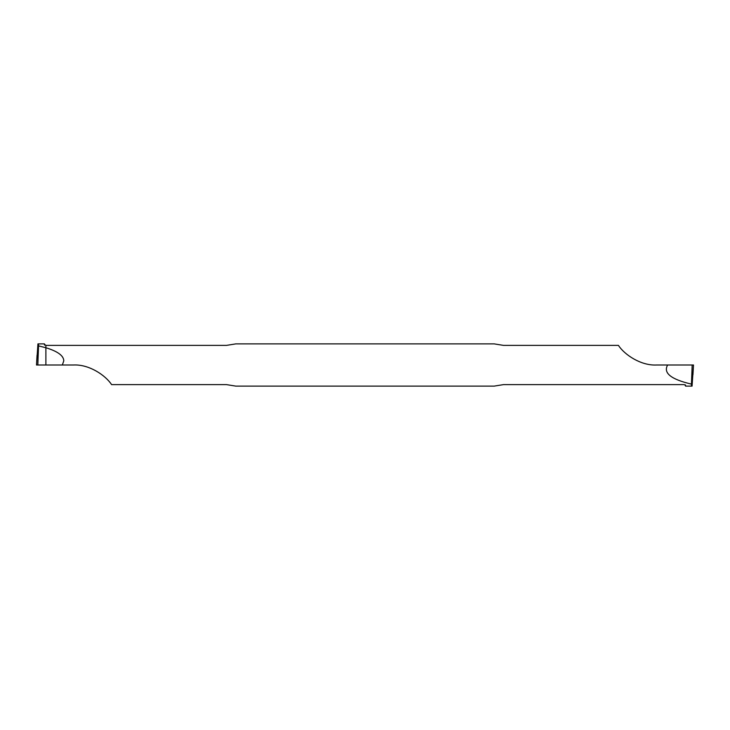 <?xml version="1.0" encoding="UTF-8"?>
<svg xmlns="http://www.w3.org/2000/svg" width="730" height="730" viewBox="0 0 730 730"><rect width="100%" height="100%" fill="white"/><g stroke="black" fill="none" stroke-linecap="round" stroke-linejoin="round"><path stroke-width="1.09" d="M45.233 365L45.89 365L45.89 345.372L226.565 345.372L235.799 343.885L494.201 343.885L503.435 345.372L618.41 345.372C624.433 354.661 640.913 365.849 656.58 365L667.649 365C663.032 372.957 670.97 379.335 691.456 384.126L691.483 386.115L686.127 386.115L684.329 384.628L503.435 384.628L494.201 386.115L235.799 386.115L226.565 384.628L111.59 384.628C105.567 375.339 89.087 364.151 73.42 365L62.351 365L63.793 360.784C63.601 355.665 57.633 351.322 45.89 347.745L45.89 345.372L43.873 343.885L37.942 343.885L36.5 365L45.89 365L45.89 347.745L38.544 345.874L38.517 343.885M38.544 345.874L37.823 365L36.5 365L37.047 355.318M44.539 345.117L44.439 343.885L43.873 343.885M36.965 365L62.351 365M693.035 365L667.649 365M685.461 384.883L685.561 386.115L686.127 386.115M692.952 374.663L693.5 365L692.058 386.115L691.483 386.115M691.456 384.126L692.177 365"/></g></svg>
